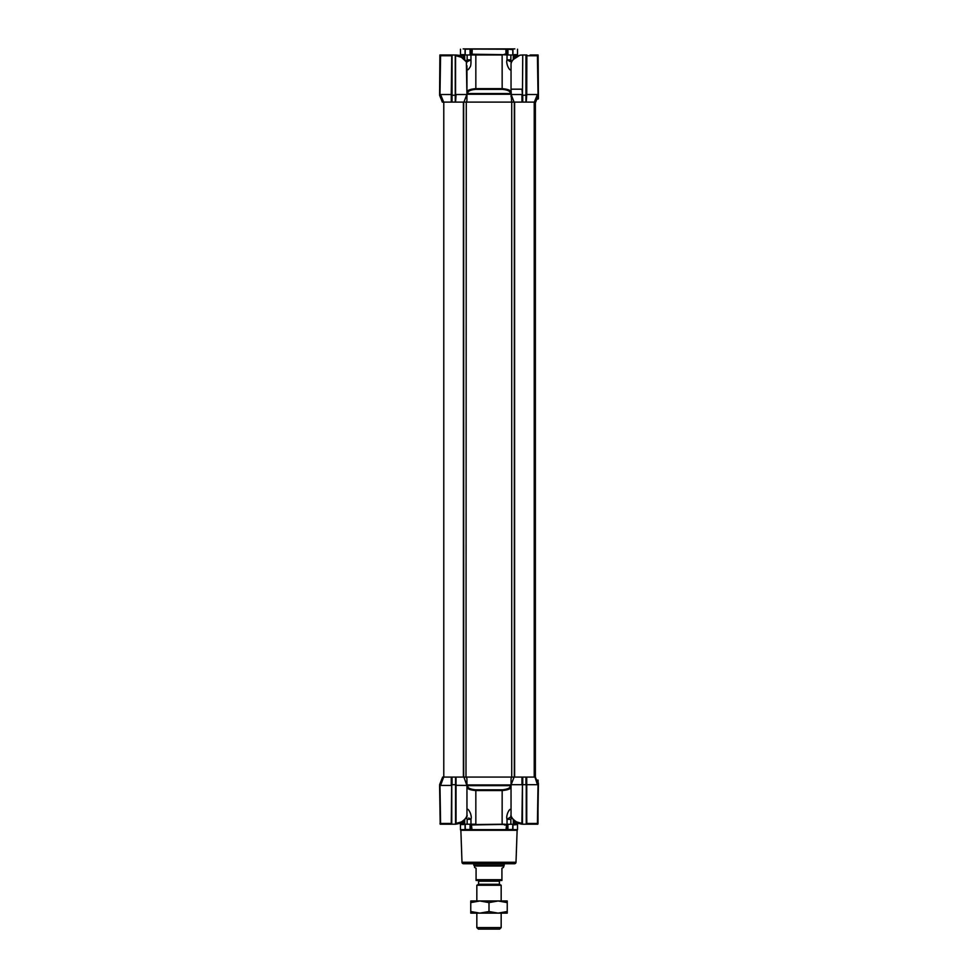 <?xml version="1.0" encoding="UTF-8"?>
<svg xmlns="http://www.w3.org/2000/svg" width="978" height="978" viewBox="0 0 978 978"><rect width="100%" height="100%" fill="white"/><g stroke="black" fill="none" stroke-linecap="round" stroke-linejoin="round"><path stroke-width="1.47" d="M512.949 54.218L513.047 54.218A0.758 0.636 90 0 0 513.694 54.976L514.367 54.976A0.758 0.672 -90 0 1 514.306 54.646L517.509 54.646A0.758 0.758 0 0 0 517.582 54.976L514.367 54.976L514.367 58.301M466.433 48.9L511.677 48.9C518.927 48.9 518.927 48.9 511.677 48.9M465.137 49.206L471.005 49.083L465.21 49.083L465.21 54.976M471.885 54.511L471.396 48.9L512.863 49.206M465.993 777.082L466.274 102.103L521.971 102.103L521.934 94.511L511.139 94.511L514.061 102.054L511.604 102.103L511.042 89.181L522.448 89.181M511.042 91.59C510.039 90.025 507.081 89.047 502.166 88.656L502.13 54.646L507.032 54.976L507.032 59.854L510.858 59.854L511.091 61.822L507.032 59.854C505.418 63.937 510.76 73.142 511.042 68.827L511.042 64.401M507.032 54.976L510.858 54.976L510.858 59.854M460.418 55.746L460.491 54.646L463.694 54.646A0.758 0.672 90 0 1 463.633 54.976L464.305 54.976A0.758 0.636 90 0 0 464.953 54.218L465.051 54.218M466.958 68.766L466.958 68.815C467.313 70.575 468.303 70.049 469.929 67.213C470.724 66.59 471.078 64.132 470.968 59.854L470.968 54.976L475.834 54.976L471.359 54.976L472.068 54.218L502.13 54.646M512.79 54.976L512.79 49.658L506.995 49.083L506.861 54.976M506.604 48.9L505.932 54.218L506.641 54.976M538.401 98.631L538.401 95.208L535.345 102.103L538.108 95.208L535.345 102.103L534.33 102.103L537.423 94.511L526.751 94.511L526.25 102.103L526.751 94.511M443.67 102.103L439.978 94.621L439.892 54.976L439.599 95.269L442.325 102.103L451.274 102.103L451.249 94.511L440.577 94.511L443.67 102.103M466.934 95.208L466.372 61.895L461.396 57.274L456.054 55.795L456.127 55.061L452.056 54.976L452.056 95.269L451.274 102.103L455.552 102.103L455.552 95.208L452.056 95.269L452.056 102.103M465.345 102.103L463.914 102.103L466.861 94.511L456.066 94.511L455.552 102.103L511.604 102.103M522.448 102.103L526.25 102.103L526.25 95.208L522.448 95.208L522.448 102.103M526.164 102.103L534.966 102.103L534.99 777.082L538.022 784.564L538.022 823.452L537.79 824.21L526.616 824.21M466.861 94.511L466.934 100.551M538.108 96.027L538.108 99.071L536.885 99.071L535.675 102.103M511.042 96.626L511.139 94.511M511.042 92.763L509.893 94.255L510.137 92.311C509.379 90.795 506.8 89.817 502.386 89.365L475.614 89.365C471.2 89.817 468.621 90.795 467.863 92.311A0.758 0.733 0 0 1 466.958 91.59C467.936 90.037 470.907 89.059 475.834 88.656L475.614 89.365M467.068 93.203A0.758 0.721 180 0 0 467.851 93.546L466.958 92.763M466.934 100.661L466.396 102.103M538.108 54.976L538.401 95.208L538.108 54.976L538.022 94.621L537.423 55.746L536.629 54.976L530.125 54.976M538.022 94.621L534.966 102.103M521.946 89.181L522.448 94.621M455.552 55.795L455.552 94.621M510.932 93.203A0.758 0.721 -0 0 1 510.149 93.546L467.851 93.546L467.863 92.311M451.249 94.511L451.75 54.976L451.75 95.208M451.75 102.103L451.261 94.511M443.242 54.976L440.161 54.976L443.474 54.976L440.577 55.746L439.978 94.621M439.599 95.269L439.892 54.976M511.042 89.181L511.042 63.802C511.518 60.648 514.501 57.775 519.99 55.171L513.548 59.303M511.225 62.616L511.531 61.822M513.303 59.328L513.303 54.976L514.049 54.976L510.858 54.976M525.944 102.103L525.944 54.976L526.836 54.976L526.739 94.511M443.474 54.976L452.056 54.976M469.232 68.448L467.875 69.805M526.25 54.988L526.25 95.208L522.753 95.208L522.753 102.103M522.448 95.208L522.753 54.976L522.448 95.208M525.944 54.976L522.753 54.976M466.372 61.895L461.396 57.274M461.151 56.614L456.127 55.061L456.054 55.795L455.552 54.976L455.552 95.208M510.137 92.311A0.758 0.733 180 0 0 511.042 91.651M440.21 54.976L451.75 54.988M463.633 58.325L463.633 54.976L464.305 54.976L460.418 54.976M509.293 61.186L511.066 61.822M511.042 63.802L511.066 63.411C512.081 60.159 514.306 57.665 517.704 55.942L516.812 56.614M536.629 54.976L537.79 54.976M522.448 54.988L519.99 55.171M455.552 54.976L463.23 55.746L460.296 56.039M502.166 54.976L475.834 54.976L475.834 88.656L502.166 88.656L502.386 89.365M473.694 54.218L473.291 54.976M470.968 54.976L467.142 54.976L467.142 59.854L470.968 59.854L466.909 61.822L466.653 62.922M463.731 58.411L463.951 54.976M463.731 54.976L464.697 54.976L464.697 59.352M514.844 48.9L463.156 48.9M467.142 59.854L466.347 61.822M467.142 54.976L464.697 54.976M504.306 54.218L505.932 54.218L505.932 49.206L471.005 49.083M465.21 824.21L465.345 830.285L465.21 829.527L470.063 829.527L471.139 830.285L460.87 830.285A0.758 0.758 0 0 1 460.491 829.625L460.418 824.21L464.305 824.21A0.758 0.636 -90 0 1 464.953 824.967L465.051 824.967M516.005 862.266L461.995 862.266A1.516 1.516 0 0 0 463.511 863.733L514.489 863.733A1.516 1.516 0 0 0 516.005 862.266L517.13 830.285L506.861 830.285L507.937 829.527L512.79 829.527L512.655 830.285L512.79 824.21M514.367 820.86L514.367 824.21L513.694 824.21L517.582 824.21A0.758 0.758 0 0 0 517.509 824.54L512.949 824.967M506.641 824.21L505.944 830.285L472.056 830.285L471.359 824.21M460.418 823.452L460.418 824.21M514.049 824.21L471.824 824.967M511.543 817.363L510.858 819.332L507.032 819.332L511.237 816.557M510.137 786.887L510.149 785.652L467.851 785.652L468.107 784.931L467.068 785.982A0.758 0.721 180 0 1 467.851 785.652L467.863 786.887C468.45 788.329 471.029 789.319 475.614 789.821L502.386 789.821C506.836 789.319 509.428 788.341 510.137 786.887A0.758 0.733 180 0 1 511.017 787.388M511.139 784.686L521.934 784.686L521.971 777.082L514.086 777.082L511.139 784.686L511.042 782.449L511.042 815.322C511.335 817.51 513.181 819.711 516.604 821.923L521.946 823.39L521.873 824.136L520.687 823.989M511.066 778.598L511.604 777.082L466.372 777.082L466.934 778.818M471.139 824.21L471.139 830.285L472.056 830.285M505.944 830.285L506.861 830.285L506.861 824.21M513.694 824.21A0.758 0.636 -90 0 0 513.047 824.967M467.863 786.887A0.758 0.733 0 0 0 466.958 787.596C467.961 789.16 470.919 790.138 475.834 790.53L475.834 824.21L473.291 824.21L473.694 824.967M475.87 824.54L504.709 824.21M508.768 810.725L509.562 809.76M468.706 817.999L470.968 819.332C472.582 815.249 467.239 806.043 466.958 810.371L466.971 810.09M470.381 813.048L470.76 814.319M469.232 789.246L466.983 787.755M473.291 824.21L463.951 824.21M511.042 810.371C510.443 806.422 505.504 815.175 507.032 819.332L507.032 824.21M502.13 824.54L502.166 790.53C507.093 790.126 510.064 789.148 511.042 787.596M509.196 818.048L507.24 819.173M470.968 824.21L470.968 819.332L467.142 819.332L466.457 817.363M466.958 810.371L466.958 814.784M466.763 816.557L466.909 817.363M461.469 822.364L465.467 818.574M510.932 785.982A0.758 0.721 180 0 0 510.149 785.652L511.017 786.19L511.054 815.615M466.934 784.662L466.958 815.322C468.401 815.53 462.129 823.183 461.359 822.559L461.396 821.923C464.99 819.576 466.836 817.266 466.934 814.992M512.533 818.574L516.531 822.364M538.108 783.916L538.108 780.114L536.58 780.114L535.369 777.082L526.726 777.082L526.751 784.686L537.423 784.686L534.966 777.082M526.25 777.082L522.448 777.082L522.448 785.505L522.753 784.686L525.944 784.686L526.25 785.505L525.944 777.082L525.944 784.686M514.086 777.082L511.604 777.082M466.372 777.082L456.029 777.082L456.054 823.39L461.396 821.923M459.428 823.452L456.127 824.124L455.552 823.39L455.552 777.082L451.75 777.082L451.261 823.452L451.75 785.322M455.552 777.082L455.552 824.21L461.359 822.559L456.115 824.136L456.054 823.39M451.75 777.082L443.67 777.082L440.577 785.432L451.249 785.432L451.274 777.082L451.75 785.505L452.056 784.686L455.247 784.686M439.599 785.505L440.21 824.21L439.978 785.322L443.67 777.082L442.631 777.082L439.599 784.686L442.961 777.082M466.934 778.72L466.848 785.432L455.552 785.322M511.042 782.449L511.066 778.525M516.604 821.923L521.873 824.124L521.946 823.39L521.873 824.136L522.448 784.564L521.946 823.39M538.401 785.554L538.401 783.195M535.369 777.082L535.369 102.103L535.369 777.082L538.401 784.686L536.58 780.114M466.848 785.432L463.914 777.082L464.782 777.082M439.978 785.322L440.577 823.452L443.242 824.21L440.161 824.21L443.242 824.21M451.75 785.505L451.75 824.21L455.552 824.21M522.448 785.505L522.448 824.21L526.25 824.21L526.25 785.505L526.836 824.21M526.751 784.686L526.739 823.452L537.423 823.452L538.022 784.564M535.039 777.082L538.401 784.686L537.79 824.21M451.408 824.21L440.21 824.21M451.445 824.21L443.474 824.21M534.526 824.21L526.457 824.21M511.042 815.31C509.599 815.53 515.871 823.17 516.641 822.559L522.448 824.21L518.401 823.452M534.832 824.21L538.022 823.452M451.151 824.21L451.261 823.452L439.978 823.452M514.465 820.933L514.465 823.146L517.704 823.146M514.465 823.146L518.462 823.452M517.533 56.039L514.465 56.039L514.465 58.228M518.083 55.746L514.465 56.039M513.841 777.082L513.206 777.082M465.748 777.082L464.953 777.082M466.274 777.082L511.726 777.082L511.726 102.103M501.164 927.584L499.636 929.1L478.364 929.1L476.836 927.584L501.164 927.584L501.164 913.134M501.164 900.97L501.164 885.261L476.836 885.261L476.836 900.97M476.836 927.584L476.836 913.134M476.836 885.261L478.584 884.259L499.416 884.259L501.164 885.261M503.438 866.007L474.562 866.007L473.792 865.249L504.208 865.249L503.438 867.413L501.922 868.293L501.922 880.457L476.078 880.457L476.078 868.293L474.562 867.413L474.562 866.007M477.826 880.457A0.758 0.758 0 0 1 478.584 881.215L478.584 884.259M500.174 880.457A0.758 0.758 0 0 0 499.416 881.215L478.584 881.215M473.792 863.733L473.792 865.249M504.208 863.733L504.208 865.249M499.416 884.259L499.416 881.215M501.922 880.457L501.922 879.699L476.078 879.699L476.078 880.457M470.76 902.608L479.88 900.97L489 902.608L498.12 900.97L507.24 902.608L507.24 900.97L470.76 900.97L470.76 911.508L479.88 913.134L470.76 913.134L470.76 911.508M507.24 913.134L479.88 913.134L489 911.508L498.12 913.134L507.24 911.508L507.24 913.134M507.24 902.608L507.24 911.508M489 902.608L489 911.508M460.296 823.146L463.23 823.452L459.538 823.452M472.24 48.9L472.068 54.218M470.063 54.976L470.063 49.658M509.893 94.255L468.107 94.255M455.247 102.103L455.247 54.976M538.022 55.746L526.25 55.746M451.75 55.746L439.978 55.746M507.937 49.658L507.937 54.976M506.861 49.206L505.76 48.9M471.139 49.206L471.139 54.976M463.633 820.86L463.633 824.21A0.758 0.672 -90 0 1 463.694 824.54L460.491 824.54M465.051 829.625L460.491 829.625M517.13 830.285L517.509 829.625L512.949 829.625M506.176 829.625L471.824 829.625M506.176 824.967L504.306 824.967M470.063 829.527L470.063 824.21M507.937 824.21L507.937 829.527M502.386 789.821L502.166 790.53L475.834 790.53L475.614 789.821M464.697 824.21L464.697 819.833M467.142 819.332L467.142 824.21M510.858 824.21L510.858 819.332M513.303 824.21L513.303 819.833M468.107 784.931L509.893 784.931M452.056 777.082L452.056 784.686M522.753 777.082L522.753 784.686M514.306 102.103L514.306 777.082M463.389 102.103L463.389 777.082M463.694 102.103L463.694 777.082M514.611 102.103L514.611 777.082M517.582 55.746L517.582 54.976M466.958 96.736L466.958 65.758M517.509 54.646L517.509 49.206M514.269 58.387L514.269 54.976M456.115 55.049L461.359 56.638L465.736 60.599M460.491 54.646L460.491 49.206M512.949 54.976L512.949 49.499M465.051 54.976L465.051 49.499M461.995 862.266L460.87 830.285M517.509 824.54L517.509 829.625M517.582 823.452L517.582 824.21M512.949 824.21L512.949 829.686M465.051 824.21L465.051 829.686M463.731 824.21L463.731 820.774M514.269 820.774L514.269 824.21M466.958 782.987L466.958 815.322M443.78 102.103L443.78 777.082L443.78 102.103M534.22 102.103L534.22 777.082M463.535 58.252L463.535 56.039M463.535 820.933L463.535 823.146"/></g></svg>
